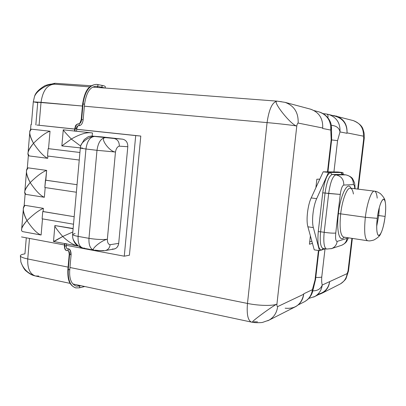 <?xml version="1.0" encoding="UTF-8"?>
<svg xmlns="http://www.w3.org/2000/svg" width="406" height="406" viewBox="0 0 406 406"><rect width="100%" height="100%" fill="white"/><g stroke="black" fill="none" stroke-linecap="round" stroke-linejoin="round"><path stroke-width="0.61" d="M358.209 189.145L364.187 138.735L364.238 138.207L363.715 138.608L363.436 136.167L363.715 138.608L357.727 189.089L363.715 138.608L364.187 138.735L363.715 138.608L364.238 138.213C364.4 135.305 364.06 132.605 363.954 132.457L363.096 129.514C362.177 126.017 358.919 123.048 353.322 120.612C360.411 123.211 363.786 128.397 363.436 136.167L347.018 132.874C347.181 123.028 342.598 117.238 333.27 115.497L353.316 120.612C360.411 123.211 363.786 128.397 363.436 136.167L347.018 132.874L346.973 133.295L340.005 131.914C340.38 123.175 336.635 117.37 328.769 114.492L328.332 114.375M352.362 238.423L348.551 270.543L348.013 271.051L351.89 238.347L348.013 271.051L348.551 270.543L348.485 271.046L348.013 271.051L347.155 273.593L348.013 271.051L348.48 271.051L346.252 277.897C345.958 279.226 344.029 281.221 340.456 283.87M335.605 116.309C343.354 118.872 347.16 124.393 347.013 132.874C347.186 124.612 343.537 119.131 336.056 116.426L328.769 114.492C336.635 117.37 340.38 123.175 340.005 131.914L337.564 140.638L333.935 171.936L337.899 171.987L323.181 171.804L328.52 172.418L342.938 172.565L337.899 171.987L342.938 172.565L343.334 174.575L342.938 172.565L328.52 172.418L316.675 198.646L311.184 197.925L315.888 187.684L316.853 179.219L319.801 179.163L323.181 171.804L327.485 171.855L331.195 139.644L331.646 139.74L327.947 171.86M323.13 113.639L325.856 113.969M313.681 297.075L314.823 296.497C319.05 293.964 321.522 290.143 322.242 285.027C320.689 288.91 317.568 290.848 312.874 290.838C317.568 290.848 320.689 288.91 322.242 285.027C321.679 283.038 321.522 280.363 321.76 276.999L325.018 248.914L321.76 276.999C321.522 280.363 321.679 283.038 322.242 285.027L347.155 273.593C346.501 278.161 344.258 281.591 340.436 283.88L322.42 293.03C326.52 290.574 328.916 286.869 329.616 281.921C328.266 288.732 324.323 292.848 317.786 294.274M336.138 116.014C343.76 118.816 347.389 124.434 347.018 132.874L346.973 133.295L340.005 131.914C339.254 127.981 336.341 125.774 331.266 125.281C336.341 125.774 339.254 127.981 340.005 131.914L337.564 140.638L333.935 171.936L327.485 171.855L331.195 139.644L330.758 130.077L322.648 128.469L322.699 127.997L298.136 123.069C297.537 123.246 297.09 124.231 296.786 126.017L276.938 304.074C276.851 305.759 277.09 306.606 277.658 306.601L303.724 294.218L303.774 293.766L312.397 289.686L315.036 279.942L318.426 250.517L315.036 279.942L312.397 289.686L312.468 292.142M325.247 248.837L319.492 250.69L314.229 249.837L312.453 243.367L309.433 244.219L310.387 235.856L307.9 226.797C305.951 220.382 307.672 205.228 311.184 197.925L323.181 171.804L328.52 172.418L316.675 198.646C313.204 205.984 311.473 221.189 313.361 227.614L319.492 250.69L321.826 249.939C318.441 249.913 317.253 243.813 318.274 231.633L322.729 192.835C324.541 180.406 327.226 173.606 330.783 172.443C327.226 173.606 324.541 180.406 322.729 192.835L325.064 193.023C326.708 181.741 329.134 175.554 332.341 174.468L331.154 173.788L330.783 172.443L331.154 173.788L332.341 174.468L342.415 174.473L340.913 172.545L342.415 174.473L332.341 174.468L335.894 174.879L345.826 174.869L342.415 174.473L345.826 174.869C350.957 176.001 353.474 179.244 353.382 184.598L343.765 185.07C343.862 179.462 341.238 176.062 335.894 174.879L345.826 174.869C350.957 176.001 353.474 179.244 353.382 184.598L343.765 185.07C342.238 185.694 341.07 188.81 340.264 194.423L335.757 233.014C335.265 238.52 335.737 241.311 337.173 241.397L347.034 238.383L347.79 237.723L347.034 238.383C346.516 241.682 344.755 243.965 341.756 245.234C344.755 243.965 346.516 241.682 347.034 238.383L337.173 241.397C336.64 244.854 334.808 247.239 331.682 248.558C334.808 247.239 336.64 244.854 337.173 241.397C335.737 241.311 335.265 238.52 335.757 233.014C333.676 233.338 329.819 233.105 324.186 232.318C329.819 233.105 333.676 233.338 335.757 233.014L340.264 194.423L322.729 192.835L318.274 231.633C317.253 243.813 318.441 249.913 321.826 249.939L325.247 248.837M321.76 276.999C320.755 277.405 318.766 277.547 315.782 277.42C318.766 277.547 320.755 277.405 321.76 276.999M331.626 139.928L337.564 140.638L331.626 139.928M322.42 293.03L318.872 294.446C324.962 292.63 328.545 288.453 329.616 281.921C328.819 286.692 326.429 290.265 322.445 292.635L321.303 293.213M322.445 292.635L314.823 296.497C319.05 293.964 321.522 290.143 322.242 285.027L347.155 273.593C346.501 278.156 344.263 281.586 340.441 283.875M327.825 117.699C328.378 115.441 327.845 114.208 326.216 113.984C327.845 114.208 328.378 115.446 327.825 117.699M312.524 291.955L315.543 279.485L315.036 279.942L315.543 279.485L318.872 250.593M310.214 109.082C318.908 112.015 323.069 118.319 322.704 127.997L298.136 123.069C298.552 112.64 294.193 105.733 285.063 102.353L310.712 109.214C319.101 112.31 323.1 118.567 322.704 127.997L322.648 128.469L330.758 130.077C331.144 120.963 327.256 114.913 319.101 111.924C327.256 114.913 331.144 120.963 330.758 130.077L331.195 139.644L331.646 139.74L331.479 126.926C331.326 121.612 327.266 114.406 319.101 111.924L318.619 111.797M331.453 126.647L330.758 130.077L331.484 126.992M277.242 101.16C271.137 99.972 290.94 125.139 296.786 126.017C297.09 124.231 297.537 123.246 298.136 123.069C298.552 112.64 294.193 105.738 285.063 102.353L277.257 101.16C271.137 99.972 290.94 125.139 296.786 126.017C293.168 125.302 278.709 123.637 267.077 122.607L84.362 106.205L267.077 122.607C269.016 109.148 272.37 101.997 277.136 101.15C272.37 101.997 269.016 109.148 267.077 122.607C278.709 123.637 293.168 125.302 296.786 126.017L276.938 304.074C273.081 306.068 258.754 305.794 247.477 303.444L267.077 122.607L247.477 303.444C258.754 305.794 273.081 306.068 276.938 304.074C271.695 306.621 250.152 322.44 252.37 322.273L252.41 322.278M277.658 101.236L281.637 101.739M31.389 124.51L33.292 101.86L82.438 106.032L41.031 102.317C42.737 90.721 47.203 84.676 54.419 84.179C47.203 84.676 42.737 90.721 41.031 102.317L33.292 101.86L37.712 102.647L35.829 124.936M277.136 101.15L92.847 87.107M267.772 320.791L269.107 320.111L262.657 322.364C261.393 322.8 254.831 322.866 252.365 322.273L251.476 322.1C247.914 320.557 246.579 314.34 247.477 303.444C246.579 314.34 247.914 320.557 251.476 322.1L251.603 322.125M70.208 283.408L35.535 276.009C29.963 274.141 27.364 268.457 27.745 258.957L68.086 267.123L27.745 258.957C22.853 257.927 20.391 256.856 20.366 255.75C20.391 256.856 22.853 257.927 27.745 258.957L29.486 238.418L27.745 258.957C27.364 268.457 29.963 274.141 35.535 276.009L38.712 276.039M69.959 267.503L247.477 303.444L69.959 267.503M257.505 321.846L253.572 321.796M295.837 306.535L269.107 320.111C273.979 317.172 276.831 312.671 277.658 306.601L303.724 294.218C302.957 299.729 300.328 303.83 295.837 306.535L294.583 307.169M312.539 291.899L312.397 289.686C311.656 295.015 309.093 298.989 304.718 301.612C309.093 298.989 311.656 295.015 312.397 289.686L303.774 293.766L303.724 294.218C301.47 304.525 295.274 309.184 285.139 308.195M312.524 291.95C311.519 295.126 309.717 297.806 307.114 299.983L304.718 301.612L298.09 304.967M35.535 276.009L34.266 275.684C27.598 273.157 23.132 268.584 20.868 261.971L20.366 255.75C20.508 254.943 22.031 254.313 24.939 253.872L26.294 237.82M34.449 96.704L34.464 96.658C36.413 90.68 47.938 83.469 54.287 84.169L54.277 84.169C47.923 83.474 36.398 90.69 34.464 96.669L33.292 101.86M55.226 84.281L54.277 84.169C52.379 84.331 52.059 83.291 45.142 85.575C38.961 89.234 35.423 92.862 34.546 96.461M41.031 102.317L39.083 125.266L36.88 125.033L39.083 125.266L41.031 102.317M140.791 136.066L76.678 129.26L140.791 136.066L135.711 135.589L140.791 136.066L129.418 255.222L124.266 256.191L66.381 245.336L124.266 256.191L129.418 255.222L140.791 136.066M74.74 129.052L39.083 125.266L74.74 129.052M36.88 125.033L74.734 129.118L36.88 125.033M76.673 129.321L135.711 135.589L124.266 256.191L135.711 135.589L76.673 129.321M64.478 244.98L21.528 236.926L64.478 244.98M24.096 206.314L25.162 193.637L24.096 206.314M27.253 168.764L28.4 155.062L27.253 168.764M30.506 129.991L30.968 124.469L30.506 129.991M76.1 131.194L92.461 132.945L92.177 136.096L92.461 132.945L76.455 131.239L92.461 132.945L76.506 131.229L76.714 128.849L75.176 128.697L74.958 131.189L74.557 131.092L74.775 128.651L76.714 128.849C77.49 126.266 78.084 125.231 78.495 125.748L78.495 125.748C79.53 125.2 79.576 124.561 78.617 123.84C79.576 124.561 79.53 125.2 78.495 125.748C81.093 125.652 82.646 123.647 83.154 119.734L81.642 119.572L83.154 119.734L84.544 104.175L83.032 103.987L84.133 104.149M63.26 129.824L74.562 131.036L63.26 129.824C62.778 129.793 65.462 132.869 71.314 139.055C65.462 132.869 62.778 129.793 63.26 129.824L61.849 145.891M53.592 241.474L62.717 236.48C56.967 229.821 54.363 226.178 54.896 225.553L73.131 228.502L54.896 225.553C54.363 226.178 56.967 229.821 62.717 236.48C68.198 241.737 73.217 244.904 77.774 245.985C73.217 244.904 68.198 241.737 62.717 236.48C56.033 240.484 52.968 242.098 53.521 241.321L53.572 241.057M77.038 184.705L45.822 180.198L46.665 170.403L28.07 167.851L26.7 170.089C25.913 172.677 27.07 176.838 30.176 182.578C37.022 175.91 42.518 171.85 46.665 170.403L44.807 187.511L76.369 192.236L44.807 187.511L45.436 180.188L77.038 184.705M25.842 194.378L44.35 197.275L45.188 187.567L44.35 197.275C40.483 195.738 35.758 190.84 30.176 182.578C35.758 190.84 40.483 195.738 44.35 197.275L25.842 194.378C23.37 193.104 24.812 189.171 30.176 182.578C26.202 187.181 24.416 190.515 24.812 192.571L25.842 194.378M74.181 216.708L43.127 211.531L43.401 208.349L24.923 205.314L23.538 207.735C22.741 210.501 23.883 214.789 26.969 220.605C33.774 214.089 39.255 210.003 43.401 208.349L43.127 211.531L42.742 211.536L42.117 218.814L73.511 224.213L42.117 218.814L42.742 211.536L74.181 216.708M22.711 231.633L41.107 235.013L42.493 218.88L41.107 235.013C37.235 233.704 32.521 228.903 26.969 220.605C32.521 228.903 37.235 233.704 41.107 235.013L22.711 231.633C20.224 230.623 21.645 226.949 26.969 220.605C23.02 225.051 21.254 228.197 21.665 230.045M112.284 249.056C115.822 249.294 117.958 247.396 118.699 243.361L127.804 146.718C127.839 142.491 126.093 139.974 122.566 139.167L92.776 136.142M79.916 152.483L48.532 148.662L50.029 131.224L31.318 129.174L29.958 131.214C29.186 133.62 30.364 137.649 33.49 143.308C40.377 136.477 45.888 132.452 50.029 131.224L48.532 148.662L48.147 148.637L47.512 156.005L79.241 160.04L47.512 156.005L48.147 148.637L79.916 152.483M29.075 155.914L47.7 158.31L47.898 156.056L47.7 158.31C43.838 156.533 39.098 151.529 33.49 143.308C39.098 151.529 43.838 156.533 47.7 158.31L29.075 155.914C26.613 154.366 28.085 150.164 33.49 143.308C29.486 148.078 27.679 151.6 28.06 153.879L29.075 155.914M74.958 131.189L76.455 131.239L74.958 131.189L75.176 128.697C75.633 125.621 76.78 124.003 78.617 123.84C80.241 123.693 81.251 122.272 81.642 119.572L83.032 103.987C84.864 91.497 89.345 84.956 96.486 84.367L97.425 84.489C98.282 85.24 98.196 85.854 97.176 86.341L96.425 86.239L97.176 86.341C98.196 85.854 98.282 85.24 97.425 84.489L96.486 84.367C89.345 84.956 84.864 91.497 83.032 103.987L82.626 103.961L83.032 103.987L81.642 119.572L81.236 119.531L81.642 119.572C81.251 122.272 80.241 123.693 78.617 123.84L78.617 123.84C76.78 124.003 75.633 125.621 75.176 128.697L74.775 128.651C75.298 126.276 75.734 125.089 76.095 125.078C76.795 124.307 77.632 123.896 78.602 123.84L78.561 123.835M90.771 132.777C85.92 132.315 79.434 134.406 71.314 139.055C79.434 134.406 85.92 132.315 90.771 132.777M82.707 148.134L61.869 145.916L71.314 139.055L80.657 146.074L71.314 139.055L61.89 145.861M97.496 84.509L101.571 85.306C102.419 86.047 102.337 86.661 101.322 87.138L97.176 86.341L101.322 87.138C102.337 86.661 102.419 86.047 101.571 85.306L101.561 85.306M104.312 87.98L101.322 87.138L104.312 87.98M83.174 286.849L83.956 286.342L83.458 286.844L79.236 287.849C79.982 287.24 79.941 286.646 79.109 286.068L80.804 285.672L79.109 286.068C79.941 286.646 79.982 287.24 79.236 287.849L75.734 287.89C70.263 285.981 67.766 279.932 68.254 269.741L69.375 269.523M76.211 286.098L79.109 286.068L76.211 286.098C71.238 284.104 69.086 278.638 69.761 269.696L68.254 269.741C67.766 279.932 70.263 285.981 75.734 287.89L75.942 287.93M67.822 250.629L67.858 250.639C69.132 251.06 69.71 252.395 69.604 254.633L71.111 254.613L69.604 254.633L68.254 269.741L69.604 254.633C69.71 252.395 69.132 251.06 67.858 250.639C68.533 250.335 68.984 251.613 69.213 254.476L69.604 254.633L69.213 254.476L67.868 269.564L68.254 269.741L67.868 269.564C67.579 278.968 68.792 285.149 75.734 287.89M71.111 254.613L70.72 254.45C70.872 251.273 70.05 249.385 68.244 248.787L67.538 248.761L68.244 248.787C70.025 248.919 70.979 250.857 71.111 254.613L69.761 269.696M64.605 243.544L64.397 245.889C64.483 248.863 65.275 250.436 66.777 250.598C65.33 250.121 64.666 248.604 64.782 246.041L64.397 245.889L64.782 246.041C64.666 248.604 65.33 250.121 66.777 250.598L67.558 250.624C68.421 250.025 68.411 249.401 67.538 248.761C68.411 249.401 68.421 250.025 67.558 250.624L67.635 250.609M67.538 248.761L67.183 248.746L67.538 248.761M67.558 250.624L66.817 250.609M66.508 243.899L66.315 246.031L64.782 246.041L65.924 245.879M64.782 246.041L65.001 243.625L64.782 246.041M65.001 243.61L66.472 243.737M54.896 225.553L73.105 228.74L54.896 225.553M62.717 236.48L72.816 231.993L62.717 236.48M54.871 83.291L54.206 84.164L54.83 83.286L91.35 85.767L54.83 83.286L51.329 84.128M97.455 86.397L97.257 87.442L97.455 86.397M103.758 87.706L101.175 87.112M101.246 87.128L97.044 86.316M76.308 128.803C76.592 126.875 77.313 125.855 78.47 125.748M101.662 136.883L93.06 136.167L105.585 137.629L122.566 139.167L101.916 136.903M75.064 233.516L72.603 234.394L80.307 148.124L85.95 149.002L80.307 148.124L80.819 145.49C81.728 141.861 90.315 135.903 94.644 136.431L105.585 137.629C101.069 138.05 98.201 142.283 96.988 150.316L85.95 149.002C87.153 141.029 90.056 136.837 94.644 136.431C90.056 136.837 87.153 141.029 85.95 149.002L78.094 236.388L88.975 238.342L96.988 150.316C98.201 142.283 101.069 138.05 105.585 137.629C98.881 136.903 109.31 151.834 115.471 152.022L96.988 150.316L115.471 152.022C116.121 148.571 117.4 146.617 119.308 146.16C119.339 141.851 117.567 139.283 113.995 138.461L105.585 137.629C98.881 136.903 109.31 151.834 115.471 152.022L107.357 239.276C107.387 242.626 108.306 244.442 110.112 244.711L118.699 243.361L127.804 146.718L119.308 146.16C119.339 141.851 117.567 139.283 113.995 138.461L122.566 139.167C126.093 139.974 127.839 142.491 127.804 146.718L119.308 146.16C117.4 146.617 116.121 148.571 115.471 152.022L107.357 239.276C102.266 239.789 96.136 239.479 88.975 238.342C96.136 239.479 102.266 239.789 107.357 239.276C101.637 240.134 90.096 249.822 94.126 250.177L93.796 250.116C90.264 248.934 88.655 245.011 88.975 238.342C88.655 245.011 90.264 248.934 93.796 250.116L93.903 250.137M94.04 250.157L83.027 248.102C79.439 246.909 77.79 243.006 78.094 236.388C77.79 243.006 79.439 246.909 83.027 248.102L84.519 248.127M110.112 244.711C108.306 244.442 107.387 242.626 107.357 239.276C101.637 240.134 90.096 249.822 94.126 250.177C96.11 250.685 105.144 250.964 105.438 250.517C108.097 249.832 109.656 247.899 110.112 244.711L118.699 243.361C118.247 246.488 116.71 248.386 114.086 249.056L105.438 250.517C108.097 249.832 109.656 247.899 110.112 244.711M103.611 250.512C101.241 250.741 98.455 250.614 95.258 250.137M72.603 234.394C72.638 235.049 74.471 235.708 78.094 236.388C74.471 235.708 72.638 235.049 72.603 234.394L72.699 237.485M82.915 248.076L82.489 247.985C78.297 247.127 73.187 241.377 72.699 237.459C73.187 241.377 78.297 247.127 82.489 247.985M88.975 238.342L96.988 150.316L85.95 149.002L78.094 236.388L88.975 238.342M80.819 145.49C81.23 144.059 82.611 142.374 84.961 140.435M94.644 136.431L101.784 136.893M43.401 208.349C39.255 210.003 33.774 214.089 26.969 220.605C22.878 212.231 22.198 207.131 24.923 205.314L43.401 208.349M46.665 170.403C42.518 171.85 37.022 175.91 30.176 182.578C26.055 174.336 25.355 169.429 28.07 167.851L46.665 170.403M50.029 131.224C45.888 132.452 40.377 136.477 33.49 143.308C29.339 135.208 28.618 130.499 31.318 129.174L50.029 131.224M269.097 320.116C273.979 317.177 276.831 312.676 277.658 306.601C277.09 306.606 276.851 305.759 276.938 304.074C271.695 306.621 250.152 322.445 252.37 322.273M354.742 188.719C354.631 186.044 354.174 184.674 353.382 184.598C354.174 184.674 354.631 186.044 354.742 188.719M350.348 188.176L350.368 188.176C347.074 187.344 342.228 199.853 340.67 213.85L365.344 217.286L340.67 213.85C339.38 227.71 340.35 235.455 343.583 237.084L343.583 237.084C340.35 235.455 339.38 227.71 340.67 213.85L338.376 213.693C336.239 230.943 339.553 243.113 344.202 237.175C339.553 243.113 336.239 230.943 338.376 213.693C340.441 194.677 347.84 180.416 350.967 188.252C347.84 180.416 340.441 194.677 338.376 213.693L340.67 213.85C342.228 199.853 347.074 187.344 350.378 188.181C351.794 188.44 352.814 190.384 353.433 194.002M341.096 245.452L341.756 245.234L341.096 245.452M342.913 174.524L340.913 172.545L342.913 174.524M323.009 248.487L321.826 249.939L323.009 248.487M331.022 248.776L341.756 245.234C344.476 243.849 346.176 242.438 346.866 241.007L348.46 237.825M331.682 248.558L326.597 249.056C324.079 247.838 323.277 242.26 324.186 232.318C323.277 242.26 324.079 247.838 326.597 249.056L326.637 249.061M326.597 249.056L323.08 248.487C320.527 247.269 319.7 241.697 320.603 231.775L324.186 232.318L328.677 193.489L340.264 194.423C341.07 188.81 342.238 185.694 343.765 185.07C343.862 179.462 341.238 176.062 335.894 174.879C332.727 175.976 330.322 182.177 328.677 193.489C330.322 182.177 332.727 175.976 335.894 174.879L332.341 174.468C329.134 175.554 326.708 181.741 325.064 193.023L320.603 231.775L318.274 231.633L320.603 231.775L325.064 193.023L328.677 193.489L324.186 232.318L320.603 231.775C319.7 241.697 320.527 247.269 323.08 248.487L323.78 248.431M377.22 198.143C376.773 193.779 375.849 191.449 374.454 191.15C371.515 190.358 366.968 203.091 365.344 217.286C363.959 231.334 364.7 239.149 367.567 240.738L367.603 240.743M343.583 237.084L367.567 240.738C364.7 239.149 363.959 231.334 365.344 217.286L377.27 218.347C375.667 230.938 377.646 239.347 380.63 233.795C382.594 230.075 384.091 224.29 385.121 216.423C386.192 206.218 385.72 200.483 383.711 199.219C381.143 200.143 379.001 206.522 377.27 218.347C376.23 228.614 376.697 234.323 378.671 235.485C381.29 234.465 383.437 228.111 385.121 216.423L378.747 215.55L379.3 207.552L378.747 215.55L385.121 216.423C385.883 209.816 385.888 204.812 385.127 201.412C383.66 194.484 378.844 204.497 377.27 218.347L365.344 217.286C366.968 203.091 371.515 190.358 374.454 191.15L350.378 188.181M378.747 215.55L376.707 226.269L378.747 215.55L377.687 215.337L378.747 215.55M310.387 235.856L312.453 243.367L309.433 244.219L310.387 235.856L307.9 226.797L313.361 227.614L319.492 250.69L314.229 249.837L310.387 235.856M319.801 179.163L315.888 187.684L316.853 179.219L319.801 179.163M309.707 241.829L311.869 241.24L309.707 241.829M307.9 226.797C305.951 220.382 307.672 205.228 311.184 197.925L316.675 198.646C313.204 205.984 311.473 221.189 313.361 227.614L307.9 226.797M352.895 120.501L353.316 120.612M308.763 298.446L314.823 296.497M326.282 113.995L323.09 113.614M326.287 113.995L328.769 114.492M314.051 110.584L319.101 111.924M89.873 86.879L54.419 84.179M251.476 322.1L72.923 283.987M96.425 86.239C92.857 86.6 87.067 87.899 84.544 104.175M104.712 88.011C105.078 87.376 107.052 86.199 101.571 85.306L97.425 84.489M84.681 286.499L83.458 286.844M80.667 285.641L76.394 286.134M68.193 248.776L67.35 248.751M66.315 246.031C66.498 248.086 66.787 248.99 67.183 248.746M53.673 241.504L77.805 246.006M54.896 225.492L53.521 241.23M97.1 86.331L96.476 86.245M96.486 84.367C89.843 85.067 85.077 88.67 82.626 103.961L81.236 119.531C79.967 123.287 79.084 124.723 78.602 123.84M83.027 248.102L76.617 245.051C74.562 242.981 73.263 240.499 72.72 237.601M80.855 145.384L84.265 139.527L88.229 136.715C90.431 136.061 91.995 135.873 92.928 136.152M23.365 208.836L21.645 229.288M26.522 171.165L24.796 191.744M29.795 132.189L28.05 152.971M34.129 275.644C31.932 275.161 29.333 273.674 26.329 271.178C24.634 270.102 22.822 267.057 20.889 262.043M342.552 174.484L345.963 174.879C349.515 175.91 351.789 177.29 352.778 179.005L354.433 182.664C354.666 183.989 354.885 183.38 355.072 188.76M385.127 201.412C385.02 199.209 383.411 196.585 380.3 193.545C375.55 190.683 375.631 191.536 374.454 191.15M380.63 233.795C379.93 235.876 377.666 237.957 373.845 240.032C368.496 241.489 368.8 240.692 367.567 240.738"/></g></svg>
